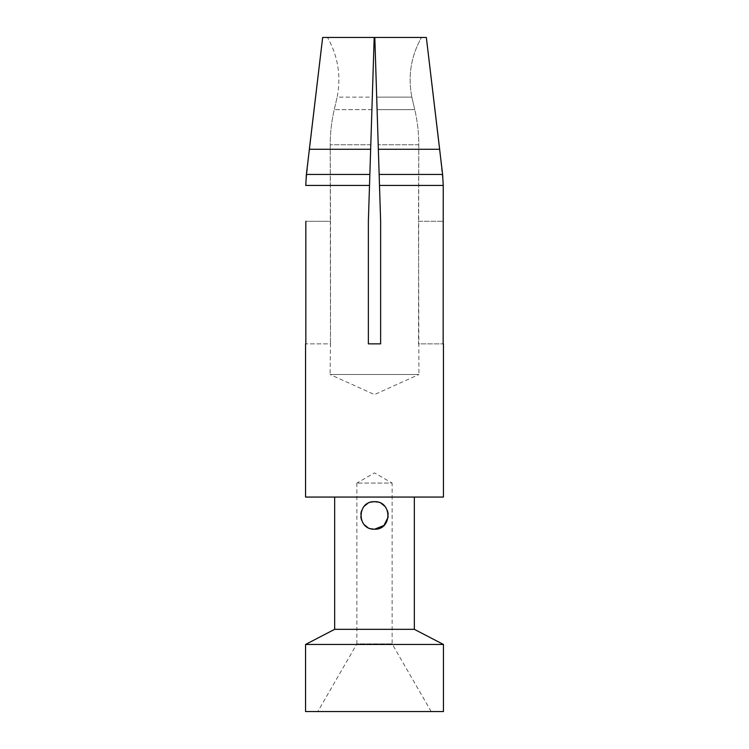 <?xml version="1.0" encoding="UTF-8"?>
<svg xmlns="http://www.w3.org/2000/svg" width="749" height="749" viewBox="0 0 749 749"><rect width="100%" height="100%" fill="white"/><g stroke="black" fill="none" stroke-linecap="round" stroke-linejoin="round"><path stroke-width="0.56" stroke-dasharray="3.75 2.81" d="M443.445 711.55L305.555 711.55M443.445 644.458L305.555 644.458M414.337 629.329L334.663 629.329M414.337 497.064L334.663 497.064L414.337 497.064M443.445 497.064L305.555 497.064M443.239 185.434L379.49 185.434L374.809 37.45L421.49 37.45C410.986 56.166 407.765 76.061 411.838 97.127L414.768 109.644C417.465 121.207 418.803 132.91 418.775 144.763L418.504 221.292L443.165 221.292L418.504 221.292L418.925 374.5L330.075 374.5L374.5 394.592L418.925 374.5L330.075 374.5L330.496 343.857L305.835 343.857L330.075 343.857M426.34 37.45L374.809 37.45L377.093 109.644L414.768 109.644C417.465 121.207 418.803 132.91 418.775 144.763L418.504 343.857L443.165 343.857L418.925 343.857M305.751 185.434L309.346 149.285L370.652 149.285L369.856 174.442L372.3 97.127L337.162 97.127L334.232 109.644C331.535 121.207 330.197 132.91 330.225 144.763L330.496 343.857L330.496 221.292L305.835 221.292L330.496 221.292L330.225 144.763C330.197 132.91 331.535 121.207 334.232 109.644L337.162 97.127C341.235 76.061 338.014 56.166 327.51 37.45L374.191 37.45L369.51 185.434L305.761 185.434M378.348 149.285L374.809 37.45L421.49 37.45C410.986 56.166 407.765 76.061 411.838 97.127L376.7 97.127L411.838 97.127L414.768 109.644L377.093 109.644L379.144 174.442L378.348 149.285L439.654 149.285L443.249 185.434M380.632 221.292L380.632 343.857L368.368 343.857L380.632 343.857L380.632 221.292M368.368 221.292L368.368 343.857L368.368 221.292M370.652 149.285L374.191 37.45L322.66 37.45M372.3 97.127L374.191 37.45L327.51 37.45C338.014 56.166 341.235 76.061 337.162 97.127L372.3 97.127M378.114 502.139L381.419 503.525M384.846 506.333L387.448 510.715M388.207 513.964L388.197 516.997M356.88 483.068L356.88 643.887L392.12 643.887L392.12 483.068L356.88 483.068L392.12 483.068L374.5 472.9L356.88 483.068M370.877 528.757L367.572 527.371M364.229 524.646L361.589 520.283M360.793 516.913L360.793 513.926M361.57 510.649L364.276 506.193M367.6 503.515L370.895 502.139M431.19 711.55L392.12 643.887L356.88 643.887L317.81 711.55L431.19 711.55L317.81 711.55M379.144 174.442L442.612 174.442M306.388 174.442L369.856 174.442M371.907 109.644L334.232 109.644L371.907 109.644M418.775 144.763L378.208 144.763L418.775 144.763M370.792 144.763L330.225 144.763L370.792 144.763"/><path stroke-width="1.12" d="M305.555 644.458L305.555 711.55L443.445 711.55L443.445 644.458L305.555 644.458L334.663 629.329L334.663 497.064M443.445 644.458L414.337 629.329L334.663 629.329M414.337 629.329L414.337 497.064M388.197 516.997L383.956 525.48L374.5 529.234C356.664 529.918 356.674 500.969 374.5 501.661C392.326 500.978 392.326 529.918 374.5 529.234L370.877 528.757M443.445 343.857L443.445 497.064L305.555 497.064L305.555 343.857M443.249 185.434L443.165 343.857L443.249 185.434L442.612 174.442L426.34 37.45L439.654 149.285L378.348 149.285L374.809 37.45L426.34 37.45M378.348 149.285L380.632 221.292L379.49 185.434L380.632 221.292L380.632 343.857L368.368 343.857L380.632 343.857L380.632 221.292L379.144 174.442L379.49 185.434L443.239 185.434M305.761 185.434L369.51 185.434L369.856 174.442L368.368 221.292L368.368 343.857L368.368 221.292L370.652 149.285L309.346 149.285L322.66 37.45L374.191 37.45L370.652 149.285M305.835 221.292L305.835 343.857L305.835 221.292M322.66 37.45L306.388 174.442L305.751 185.434M370.895 502.139L374.5 501.661L378.114 502.139M381.419 503.525L384.846 506.333M387.448 510.715L388.207 513.964M367.572 527.371L364.229 524.646M361.589 520.283L360.793 516.913M360.793 513.926L361.57 510.649M364.276 506.193L367.6 503.515M442.612 174.442L379.144 174.442M369.856 174.442L306.388 174.442"/></g></svg>
